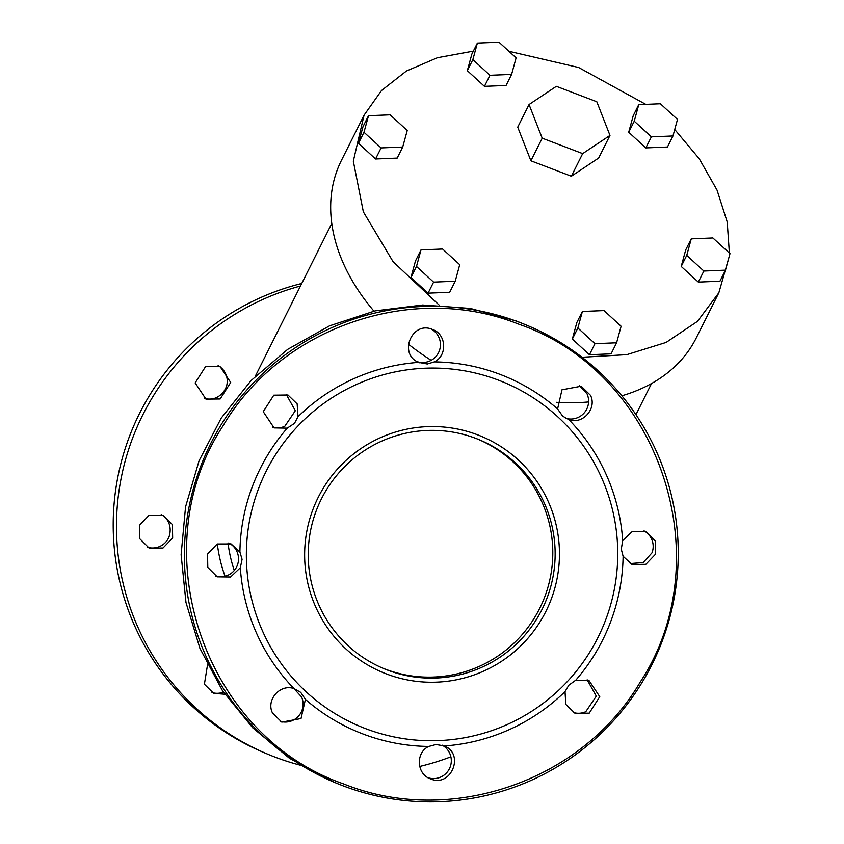 <?xml version="1.0" encoding="UTF-8"?>
<svg xmlns="http://www.w3.org/2000/svg" width="844" height="844" viewBox="0 0 844 844"><rect width="100%" height="100%" fill="white"/><g stroke="black" fill="none" stroke-linecap="round" stroke-linejoin="round"><path stroke-width="1.27" d="M477.693 434.86A127.95 127.317 112.9 0 0 313.092 509.016A127.95 127.317 112.9 0 0 386.404 673.934A127.95 127.317 112.9 0 0 551.005 599.778A127.95 127.317 112.9 0 0 477.693 434.86M475.921 438.416A123.984 123.372 112.9 0 0 317.207 508.257A123.984 123.372 112.9 0 0 383.45 668.469A123.984 123.372 112.9 0 0 387.459 670.073A123.984 123.372 112.9 0 0 546.163 600.232A123.984 123.372 112.9 0 0 479.919 440.03A123.984 123.372 112.9 0 0 475.921 438.416M382.279 667.963A123.984 123.372 112.9 0 0 385.096 669.081A123.984 123.372 112.9 0 0 543.568 599.841A123.984 123.372 112.9 0 0 478.738 439.534M498.572 380.19A186.471 185.553 -67.1 0 1 605.422 620.53A186.471 185.553 -67.1 0 1 365.526 728.604A186.471 185.553 -67.1 0 1 258.686 488.265A186.471 185.553 -67.1 0 1 498.572 380.19M428.72 746.444A192.432 191.472 -67.1 0 1 362.857 733.932A192.432 191.472 -67.1 0 1 305.412 699.402L300.717 692.365L294.05 688.63A192.432 191.472 -67.1 0 1 240.318 567.759L242.08 559.329L239.907 552.06A192.432 191.472 -67.1 0 1 287.224 428.151L294.514 423.319L297.995 416.725A192.432 191.472 -67.1 0 1 418.645 362.371L427.296 364.007L434.291 361.897A192.432 191.472 -67.1 0 1 500.154 374.409A192.432 191.472 -67.1 0 1 557.599 408.939L562.653 416.134L568.951 419.711A192.432 191.472 -67.1 0 1 622.693 540.582L621.289 549.17L623.104 556.28A192.432 191.472 -67.1 0 1 575.787 680.19L568.856 685.18L565.016 691.616A192.432 191.472 -67.1 0 1 444.366 745.969L436.074 744.492L428.72 746.444C415.332 752.648 416.588 774.381 430.598 778.896C450.939 787.863 465.033 754.156 444.366 745.969L443.374 745.558M434.291 361.897C447.679 355.693 446.423 333.96 432.413 329.445C412.072 320.477 397.967 354.185 418.645 362.371L419.721 362.825M519.26 324.37C413.043 281.506 281.02 326.839 222.848 426.146C141.243 550.235 203.984 735.905 343.751 783.971C449.968 826.835 581.991 781.491 640.163 682.184C721.768 558.106 659.027 372.426 519.26 324.37M565.016 691.616L565.849 704.434L575.038 713.338L589.217 713.159L599.757 696.669L588.933 680.443L575.787 680.19M430.018 778.664L430.598 778.896M294.05 688.63C280.25 683.534 265.818 699.855 272.507 712.99L281.801 722.126L301.023 718.529L305.412 699.402M239.907 552.06L231.098 543.937L217.203 543.99L207.561 554.054L207.793 567.421L217.214 576.832L230.581 577.001L240.318 567.759M297.995 416.725L297.162 403.907L287.973 395.003L273.794 395.182L263.244 411.672L274.078 427.897L287.224 428.151M432.993 329.677L432.413 329.445M568.951 419.711C582.761 424.796 597.193 408.485 590.505 395.34L581.21 386.214L561.977 389.801L557.599 408.939M623.104 556.28L631.913 564.404L645.808 564.351L655.45 554.286L655.218 540.92L645.797 531.509L632.43 531.34L622.693 540.582M428.33 777.841A17.851 17.766 112.9 0 0 442.193 745.157M573.35 712.515A17.851 17.766 112.9 0 0 585.768 711.703L596.297 696.152L587.16 679.8M644.035 530.865A17.851 17.766 112.9 0 1 652.001 552.831L643.212 562.494L630.225 563.581M565.702 418.307A17.851 17.766 112.9 0 0 587.055 393.884L579.448 385.581M417.411 361.749A17.851 17.766 112.9 0 0 431.231 329.033M286.211 394.37L295.337 410.722L284.808 426.273A17.851 17.766 112.9 0 1 272.39 427.085M215.526 576.019A17.851 17.766 112.9 0 0 229.336 543.304M293.923 688.599L301.54 696.901A17.851 17.766 112.9 0 1 280.113 721.303M342.864 785.753A247.978 246.743 -67.1 0 1 334.857 782.536A247.978 246.743 -67.1 0 1 202.36 462.111A247.978 246.743 -67.1 0 1 519.788 322.44A247.978 246.743 -67.1 0 1 527.785 325.657A247.978 246.743 -67.1 0 1 660.282 646.071A247.978 246.743 -67.1 0 1 342.864 785.753M334.857 782.536L289.545 758.345L252.704 727.802L222.457 690.677L199.933 648.371L185.975 602.468L181.122 554.698L185.553 506.854L199.089 460.729L221.244 418.065L251.153 380.465L287.72 349.332L329.561 325.837L375.105 310.877L422.633 305.011L470.372 308.44L516.517 321.058L527.785 325.657M450.865 756.815A247.978 246.743 -67.1 0 1 419.679 766.468M300.242 765.181A247.978 246.743 -67.1 0 1 274.933 757.068A247.978 246.743 -67.1 0 1 266.936 753.85A247.978 246.743 -67.1 0 1 117.105 508.521A247.978 246.743 -67.1 0 1 300.443 286.032M220.157 398.969L230.697 382.469L219.862 366.243L205.683 366.423L195.143 382.912L205.968 399.138L220.157 398.969M172.651 537.955L172.408 524.599L162.998 515.178L149.103 515.23L139.45 525.295L139.682 538.662L149.103 548.072L162.998 548.02L172.651 537.955M207.508 664.935L204.396 684.231L213.69 693.367L224.863 694.232M266.936 753.85L263.666 752.468A247.978 246.743 -67.1 0 1 114.014 504.786A247.978 246.743 -67.1 0 1 301.719 283.478M218.1 365.61A17.851 17.766 -67.1 0 1 226.435 386.499C224.567 391.405 221.307 395.076 216.655 397.492L215.663 397.935A17.851 17.766 -67.1 0 1 204.29 398.326M161.225 514.545A17.851 17.766 -67.1 0 1 168.346 521.845C170.477 526.445 170.741 531.319 169.148 536.478L168.758 537.544A17.851 17.766 -67.1 0 1 147.415 547.25M223.428 692.143A17.851 17.766 -67.1 0 1 212.002 692.544M729.068 256.998L718.845 292.794L696.205 338.011A198.382 140.072 -153.4 0 1 621.849 395.783M588.574 401.944A198.382 140.072 -153.4 0 1 556.491 402.314M431.105 360.293A198.382 140.072 -153.4 0 1 408.38 344.141M373.966 311.141A198.382 140.072 -153.4 0 1 341.419 160.413L364.059 115.195L381.541 90.498L406.386 71.033L437.477 57.709L473.347 51.125M508.911 51.273L578.657 67.52L645.765 104.361M674.736 129.501L699.286 158.82L717.031 190.09L727.211 221.961L729.385 253.063M718.845 292.794L697.461 321.364L666.106 342.432L626.786 354.659L582.012 357.255M439.196 305.138L393.072 261.682L363.353 211.855L353.309 161.162L364.059 115.195M582.381 311.468L576.842 322.524L572.337 339.066L589.45 354.733L611.067 353.847L616.595 342.791L621.11 326.248L603.998 310.581L582.381 311.468L577.866 328.01L572.337 339.066M638.75 104.645L633.222 115.702L628.706 132.244L645.818 147.911L667.446 147.025L672.974 135.968L677.489 119.426L660.377 103.759L638.75 104.645L634.245 121.188L651.357 136.855L672.974 135.968M368.501 115.712L362.962 126.769L358.457 143.322L375.559 158.978L397.186 158.092L402.715 147.035L407.23 130.493L390.118 114.826L368.501 115.712L363.986 132.265L381.098 147.922L402.715 147.035M428.066 293.163L449.683 292.288L455.222 281.231L459.727 264.678L442.615 249.022L420.998 249.908L415.47 260.965L410.954 277.507L428.066 293.163L433.594 282.118L455.222 281.231M477.377 43.086L471.838 54.143L467.333 70.685L484.445 86.341L506.062 85.466L511.601 74.409L516.106 57.856L498.994 42.2L477.377 43.086L472.862 59.629L489.974 75.295L511.601 74.409M691.257 238.841L685.718 249.898L681.213 266.44L698.326 282.096L719.943 281.21L725.481 270.154L729.986 253.611L712.874 237.955L691.257 238.841L686.742 255.384L703.854 271.04L698.326 282.096M529.051 104.529L517.731 127.149L530.897 160.793L571.356 176.227L598.66 158.018L609.98 135.409L596.813 101.755L556.344 86.32L529.051 104.529L542.217 138.184L530.897 160.793M577.866 328.01L594.978 343.677L616.595 342.791M594.978 343.677L589.45 354.733M651.357 136.855L645.818 147.911M634.245 121.188L628.706 132.244M381.098 147.922L375.559 158.978M363.986 132.265L358.457 143.322M420.998 249.908L416.493 266.451L433.594 282.118M416.493 266.451L410.954 277.507M489.974 75.295L484.445 86.341M472.862 59.629L467.333 70.685M686.742 255.384L681.213 266.44M703.854 271.04L725.481 270.154M542.217 138.184L582.676 153.619L609.98 135.409M582.676 153.619L571.356 176.227M234.263 570.428A137.878 137.192 -67.1 0 1 228.017 542.956M225.031 576.22A147.795 147.056 -67.1 0 1 217.33 543.937M651.526 383.514L635.943 414.657M331.776 223.46L255.247 376.329"/></g></svg>
